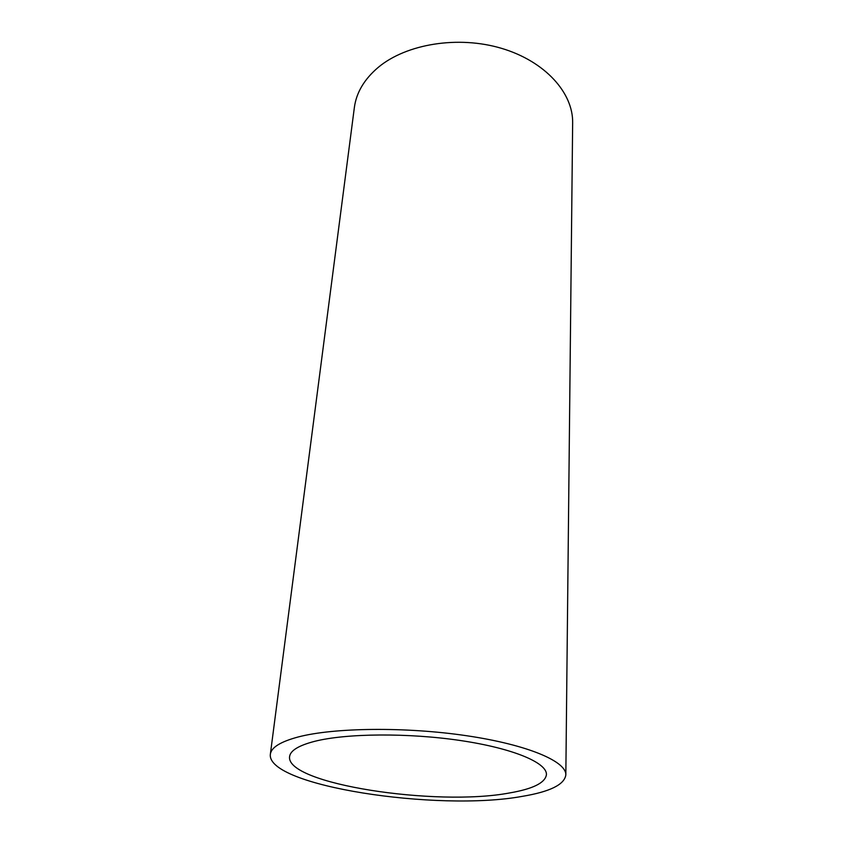 <?xml version="1.0" encoding="UTF-8"?>
<svg xmlns="http://www.w3.org/2000/svg" width="843" height="843" viewBox="0 0 843 843"><rect width="100%" height="100%" fill="white"/><g stroke="black" fill="none" stroke-linecap="round" stroke-linejoin="round"><path stroke-width="1.26" d="M314.702 741.324C298.728 745.465 290.361 750.555 289.592 756.592C285.492 783.948 436.221 806.835 509.488 792.968C533.029 788.922 545.347 782.789 546.443 774.559C547.054 762.789 513.197 748.352 460.7 740.565C408.297 732.736 346.273 733.305 314.702 741.324M522.281 796.361C549.984 791.746 564.504 784.591 565.832 774.907C566.485 761.419 527.549 744.717 466.601 735.728C405.778 726.698 333.997 727.562 298.253 736.961C280.529 741.703 271.225 747.467 270.35 754.243C266.198 785.95 437.78 811.893 522.281 796.361M565.832 774.907L572.65 122.836C573.24 92.92 545.126 61.318 501.659 48.378C458.276 35.364 406.315 43.868 378.244 67.366C364.302 79.2 356.336 92.604 354.355 107.577L270.35 754.243"/></g></svg>
